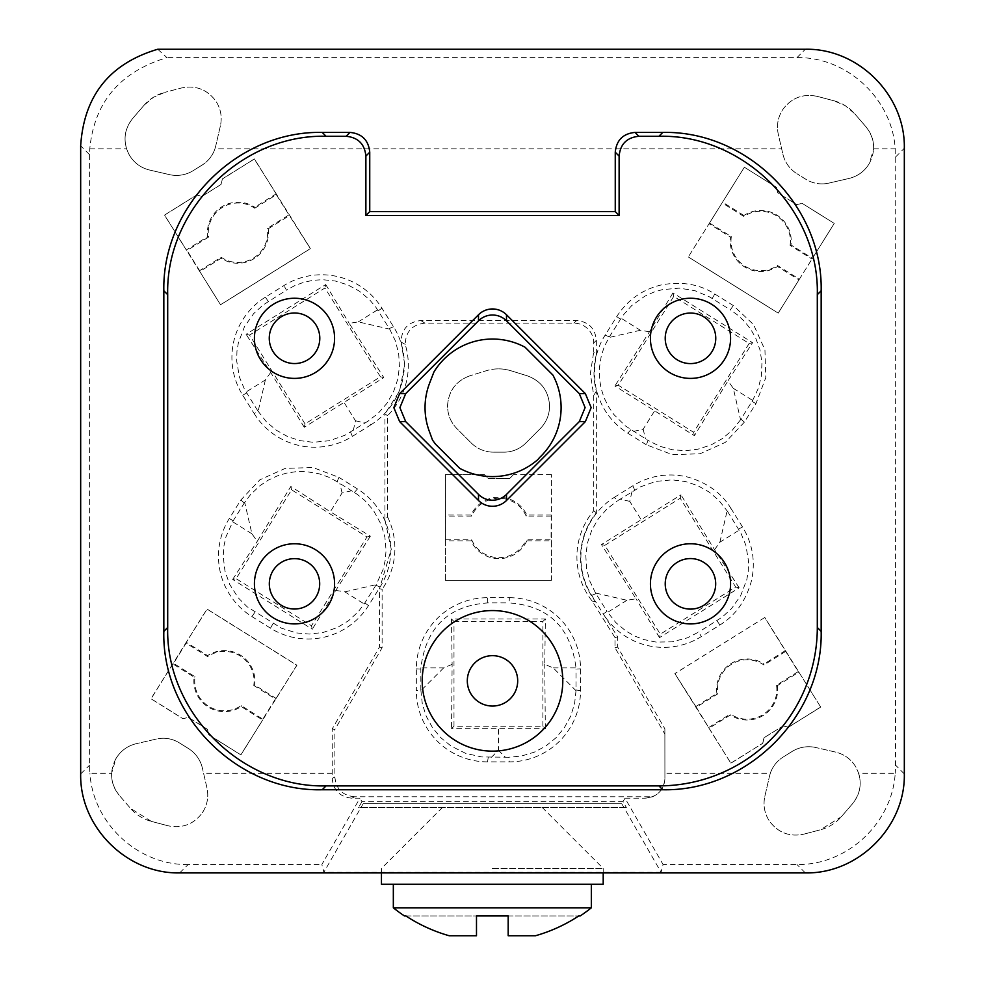 <?xml version="1.0" encoding="UTF-8"?>
<svg xmlns="http://www.w3.org/2000/svg" width="985" height="985" viewBox="0 0 985 985"><rect width="100%" height="100%" fill="white"/><g stroke="black" fill="none" stroke-linecap="round" stroke-linejoin="round"><path stroke-width="0.74" stroke-dasharray="4.92 3.69" d="M790.081 245.339A29.698 29.698 -153.4 0 0 743.921 216.478L743.909 215.493A30.535 30.535 0 0 1 790.98 244.92L790.081 245.339L811.997 259.03L812.428 258.329L790.98 244.92M253.773 685.462L275.418 698.981L276.096 698.427L254.672 685.043L253.773 685.462A29.698 29.698 -0 0 0 207.613 656.601L186.128 643.168L173.532 663.324L195.018 676.744A29.698 29.698 -0 0 0 241.177 705.605L262.823 719.136L262.626 719.986L241.202 706.602A30.535 30.535 0 0 1 194.119 677.175L172.855 663.878L173.532 663.324M275.418 698.981L262.823 719.136M195.018 676.744L194.119 677.175M241.177 705.605L241.202 706.602M387.561 415.707L384.938 413.86L384.938 519.858L387.561 516.903L387.561 415.707A71.696 71.671 13 0 0 405.204 344.344C405.697 331.6 412.272 324.545 424.954 323.166L573.923 323.166A19.811 19.798 -45 0 1 593.721 342.965L593.721 351.928L596.356 354.514A71.696 71.671 167 0 0 596.356 391.144L596.356 512.816A71.696 71.671 -167 0 0 595.753 601.872L591.714 595.396A71.166 71.166 -167 0 1 614.344 497.339L617.447 500.836L640.398 486.861L655.825 481.419L672.152 479.855L685.486 481.554L697.614 485.58L709.04 491.995L718.988 500.491L727.521 511.412L730.932 508.395L742.518 526.938C752.626 543.646 755.618 561.548 751.506 580.645C745.953 600.788 735.413 615.563 719.887 624.982L701.332 636.569A71.154 71.154 -77 0 1 603.288 613.938L617.632 636.876L617.632 647.022L664.875 728.863L664.912 778.322L664.875 734.12L614.997 647.724L614.997 637.627L592.133 601.035A71.696 71.671 13 0 1 593.721 510.772L596.356 512.816M405.204 344.344L401.141 342.115C401.424 329.175 407.999 321.984 420.866 320.544L576.557 320.544C588.574 321.713 595.174 328.313 596.356 340.33L596.356 354.514M650.42 338.323A40.077 40.077 180 0 0 690.497 378.4A40.077 40.077 180 0 0 730.574 338.323A40.077 40.077 180 0 0 690.497 298.246A40.077 40.077 180 0 0 650.42 338.323M822.007 183.887A30.572 30.572 0 0 1 805.804 179.245L796.914 173.692L805.804 179.245A30.572 30.572 0 0 0 828.878 183.099L849.045 178.445L828.878 183.099A30.572 30.572 0 0 1 822.007 183.887M509.368 597.698A71.154 71.154 135 0 1 580.522 668.852L580.522 690.707A71.166 71.166 -135 0 1 509.356 761.873L508.58 757.256L481.714 756.948L465.733 753.39L451.056 746.051L440.874 737.765L432.489 727.693L426.209 716.181L422.282 703.696L420.841 689.956L416.347 690.707L416.347 668.852A71.154 71.154 -135 0 1 487.501 597.698L509.368 597.698L509.122 602.906C548.546 605.763 570.844 627.433 576.016 667.904L576.028 669.061L580.522 668.852M509.651 478.538L513.591 474.548L509.651 478.538L488.277 478.538L484.312 474.573L445.429 474.548L484.337 474.548L488.289 478.501L509.639 478.501M785.414 650.605L763.966 664.013L763.941 664.998A29.698 29.698 -45 0 0 717.769 693.846L696.309 707.242L674.873 673.592L730.87 763.215L709.101 728.247L730.341 714.987L730.365 713.99A29.698 29.698 -45 0 0 776.537 685.154L798.219 671.61L764.742 617.521L674.959 673.617M785.624 651.454L763.941 664.998M453.987 726.216L451.536 728.666L545.333 728.666L542.883 726.216L453.987 726.216L453.987 621.486L451.487 618.974L545.382 618.974L544.742 664.358L553.225 667.904L576.016 690.707L576.028 669.061M576.016 690.707L574.575 703.733L570.647 716.218L564.356 727.718L555.983 737.79L545.788 746.064L534.202 752.208L521.619 756L508.58 757.256M433.929 371.985A68.618 68.618 0 0 1 525.079 347.237L552.88 375.039A68.618 68.618 0 0 1 539.448 457.656L537.995 459.453M743.909 215.493L722.547 202.147L744.364 167.228L776.439 187.285L744.364 167.228L688.306 256.95L709.077 223.706L730.427 237.053A30.535 30.535 0 0 0 777.51 266.479L798.958 279.888L778.199 313.119L688.306 256.95L778.199 313.119L834.258 223.41L802.172 203.366L834.258 223.41L812.428 258.329M776.439 187.285L777.707 192.74L796.717 204.621L802.172 203.366L796.717 204.621L777.707 192.74L776.439 187.285M351.891 798.182L354.674 796.779L652.513 796.779C660.418 793.196 664.555 787.04 664.912 778.322C663.816 790.376 657.254 797 645.237 798.182L625.007 798.182L663.065 864.522L661.07 872.242L621.781 803.76L363.145 803.748L621.781 803.76L623.948 807.503L360.978 807.503L363.145 803.748L323.868 872.242L321.861 864.522L359.931 798.182L351.891 798.182C339.899 796.976 333.336 790.352 332.216 778.322L332.24 728.863L379.496 647.022L379.496 588.685L382.118 589.313L382.118 647.724L334.875 729.565L332.24 728.863M623.948 807.503L626.349 807.503L622.988 801.679L361.951 801.679L359.931 798.182M361.951 801.679L358.589 807.503L360.978 807.503M132.704 118.422L143.908 105.42L132.704 118.422C123.814 129.897 122.682 142.086 129.306 155.002C133.997 162.833 140.769 167.856 149.634 170.048L169.346 174.604A31.68 31.68 0 0 0 193.257 170.602L202.147 165.049L193.257 170.602A31.68 31.68 0 0 1 169.346 174.604L149.634 170.048C140.769 167.856 133.997 162.833 129.306 155.002L126.56 148.833C123.322 137.629 125.366 127.496 132.704 118.422M696.309 707.242L709.101 728.247M708.904 727.398L730.365 713.99M151.382 821.391L167.967 825.762L151.382 821.391L130.476 808.328L119.271 795.338L130.476 808.328A41.579 41.579 0 0 0 151.382 821.391M817.279 96.382L833.864 100.753L817.279 96.382C803.071 93.427 791.608 97.749 782.903 109.372C777.928 117.018 776.389 125.304 778.285 134.231L782.841 153.956L778.285 134.231C776.389 125.304 777.928 117.018 782.903 109.372C791.608 97.749 803.071 93.427 817.279 96.382M445.466 580.3L445.466 540.851L471.015 540.851A30.744 30.744 -135 0 0 526.803 540.863L526.125 539.829L551.046 539.829L551.428 474.548L551.428 580.337L445.429 580.337L445.429 474.548M551.428 580.337L445.429 580.337M695.632 706.688L716.871 693.428L717.769 693.846M551.428 474.548L513.591 474.548M488.277 757.256L487.513 761.873L509.356 761.873M487.513 761.873A71.166 71.166 135 0 1 416.347 690.707M540.285 428.573C546.626 422.011 549.716 414.168 549.544 405.044C548.313 390.577 540.888 380.838 527.27 375.814L510.883 370.742L527.27 375.814C540.888 380.838 548.313 390.577 549.544 405.044C549.716 414.168 546.626 422.011 540.285 428.573L525.645 443.213A30.572 30.572 0 0 1 504.024 452.164L493.547 452.164L504.024 452.164A30.572 30.572 0 0 0 525.645 443.213L540.285 428.573M498.558 368.87A41.579 41.579 0 0 1 510.883 370.742A41.579 41.579 0 0 0 486.233 370.742L469.857 375.814L486.233 370.742A41.579 41.579 0 0 1 498.558 368.87M469.857 375.814C456.227 380.838 448.803 390.577 447.584 405.044C447.412 414.168 450.502 422.011 456.843 428.573L471.15 442.893L456.843 428.573C450.502 422.011 447.412 414.168 447.584 405.044C448.803 390.577 456.227 380.838 469.857 375.814M471.15 442.893A31.68 31.68 0 0 0 493.547 452.164A31.68 31.68 0 0 1 471.15 442.893M354.674 796.779C342.645 795.609 336.045 789.01 334.875 776.993L334.875 729.565M387.561 516.903A71.696 71.671 -13 0 1 382.118 589.313M596.356 391.144L593.721 395.391L590.347 373.66L593.721 351.928M593.721 395.391L593.721 510.772M220.578 304.697L310.349 248.602L288.95 214.878L267.329 228.385L268.216 228.803A30.535 30.535 0 0 1 221.132 258.218L199.832 271.515L220.554 304.796L164.495 215.075L196.569 195.03L202.024 196.298L221.046 184.417L222.302 178.95L254.376 158.905L310.447 248.626L220.554 304.796M268.216 228.803L289.615 215.432M384.938 519.858L391.279 549.322L379.496 588.685M254.425 338.323A40.077 40.077 180 0 0 294.503 378.4A40.077 40.077 180 0 0 334.58 338.323A40.077 40.077 180 0 0 294.503 298.246A40.077 40.077 180 0 0 254.425 338.323M696.383 608.41A25.278 25.278 0 0 0 690.485 558.569A25.278 25.278 0 0 0 665.22 583.834M626.349 807.503L358.589 807.503M492.328 807.503L542.279 807.503L492.328 807.503M783.063 725.846L788.529 727.189L783.075 725.92L763.991 737.765L783.075 725.92M858.686 773.311C861.924 784.516 859.868 794.649 852.53 803.735L841.338 816.725A41.579 41.579 0 0 1 820.431 829.789L803.846 834.16L820.431 829.789L841.338 816.725L852.53 803.735C861.432 792.26 862.564 780.058 855.928 767.143C851.249 759.312 844.465 754.301 835.612 752.097L815.888 747.541L835.612 752.097C844.465 754.301 851.249 759.312 855.928 767.143L858.686 773.311L895.205 773.311C892.213 823.386 846.903 865.433 796.963 864.522L663.065 864.522M664.875 728.863L664.875 734.12M716.871 693.428A30.535 30.535 0 0 1 763.966 664.013M420.841 689.956L420.854 667.904C426.012 627.433 448.31 605.775 487.735 602.906L509.122 602.906M661.07 872.242L323.868 872.242M202.344 812.773C207.318 805.127 208.857 796.84 206.961 787.914L202.405 768.189L206.961 787.914C208.857 796.84 207.318 805.127 202.344 812.773C193.639 824.396 182.176 828.717 167.967 825.762C182.176 828.717 193.639 824.396 202.344 812.773M483.967 750.619A70.292 70.292 0 0 0 562.792 680.844A70.292 70.292 0 0 0 492.5 610.565A70.292 70.292 0 0 0 422.208 680.844M865.963 126.806L854.771 113.817L865.963 126.806C874.865 138.282 875.997 150.483 869.361 163.399L873.621 148.833C873.867 140.51 871.306 133.16 865.963 126.806M614.997 647.724L617.632 647.022M614.997 637.627L617.632 636.876M157.735 49.25L166.957 57.622C119.961 71.831 94.24 102.231 89.783 148.833L89.61 154.707L80.671 145.78M730.895 763.116L762.796 743.269L730.87 763.215M276.096 698.427L296.83 665.244L207.059 609.149L186.325 642.318L207.589 655.616A30.535 30.535 0 0 1 254.672 685.043M526.803 540.863L551.403 540.863L551.403 580.3M551.046 539.829L551.403 540.863M743.921 216.478L722.103 202.848L709.077 223.706M722.547 202.147L722.103 202.848M764.742 617.521L674.873 673.592M650.42 583.834A40.077 40.077 180 0 0 690.497 623.911A40.077 40.077 180 0 0 730.574 583.834A40.077 40.077 180 0 0 690.497 543.757A40.077 40.077 180 0 0 650.42 583.834M424.954 323.166L420.866 320.544M776.537 685.154L777.436 685.572L798.884 672.164L820.665 707.021L788.517 727.115M762.735 743.219L763.991 737.765M777.436 685.572A30.535 30.535 0 0 1 730.341 714.987M220.394 125.834L215.727 146.002L220.394 125.834C222.29 116.907 220.751 108.621 215.777 100.975C207.072 89.364 195.609 85.03 181.4 87.997L164.815 92.356L181.4 87.997C195.609 85.03 207.072 89.364 215.777 100.975C220.751 108.621 222.29 116.907 220.394 125.834M625.007 798.182L622.988 801.679M207.589 655.616L207.613 656.601M186.128 643.168L186.325 642.318M445.466 540.851L445.466 474.573M820.665 707.021L764.766 617.423M798.884 672.164L798.219 671.61M551.403 474.573L513.616 474.573M214.939 148.833L215.727 146.002A30.572 30.572 0 0 1 202.147 165.049A30.572 30.572 0 0 0 214.939 148.833L781.659 148.833M254.733 208.229L276.354 194.722L276.145 193.873L254.746 207.232L254.733 208.229A29.698 29.698 180 0 0 208.561 237.065L207.663 236.646A30.535 30.535 0 0 1 254.746 207.232M764.052 737.802L762.796 743.269M551.403 515.02L526.803 515.02A30.744 30.744 -135 0 0 471.015 515.02L445.466 515.007M873.621 148.833L895.205 148.833C892.201 98.771 846.903 56.711 796.963 57.622L166.957 57.622M89.61 154.707L89.61 765.16A98.98 98.968 135.5 0 0 89.943 773.311L111.625 773.311C111.379 781.647 113.928 788.985 119.271 795.338C110.382 783.863 109.249 771.661 115.873 758.745L111.625 773.311M481.283 703.413A25.191 25.191 0 0 0 517.691 680.844A25.191 25.191 0 0 0 492.5 655.665A25.191 25.191 0 0 0 467.309 680.844M143.908 105.42A41.579 41.579 0 0 1 164.815 92.356L153.364 97.306L143.908 105.42M401.141 342.115L404.712 364.425L399.578 391.045L384.938 413.86M276.145 193.873L254.364 159.004L222.364 178.999L221.108 184.454L202.036 196.372L196.581 195.104L164.581 215.099L186.362 249.956L207.663 236.646M172.855 663.878L151.074 698.747L182.939 718.656L188.394 717.4L207.466 729.306L208.721 734.761L240.845 754.842L262.626 719.986M254.425 583.834A40.077 40.077 180 0 0 294.503 623.911A40.077 40.077 180 0 0 334.58 583.834A40.077 40.077 180 0 0 294.503 543.757A40.077 40.077 180 0 0 254.425 583.834M788.529 727.189L820.764 707.045M895.205 148.833L895.55 765.136A99.017 98.993 -135 0 1 895.205 773.311M300.437 362.849A25.278 25.278 0 0 0 294.54 312.996A25.278 25.278 0 0 0 269.262 338.274M833.864 100.753A41.579 41.579 0 0 1 854.771 113.817L845.315 105.703L833.864 100.753M207.466 729.306L208.66 734.81L240.869 754.941L296.928 665.22L207.035 609.05L150.976 698.759L182.927 718.73L188.394 717.4M207.404 729.356L188.381 717.474M630.88 429.694L627.777 433.203C611.365 422.614 600.825 407.827 596.147 388.866C592.317 368.328 595.309 350.414 605.147 335.146L616.721 316.604C627.322 300.203 642.097 289.652 661.058 284.985C681.595 281.144 699.498 284.136 714.765 293.973L733.32 305.559L753.537 324.582L764.939 349.897L765.788 377.649L755.951 403.604L744.364 422.146L725.342 442.363L700.027 453.777L672.275 454.614L646.308 444.777L648.105 440.455L625.475 425.963L613.815 414.476L608.262 406.312L603.977 397.484L601.01 388.078L599.446 378.363L599.299 368.55L601.33 355.585L604.47 346.301L609.358 336.895L605.147 335.146M627.777 433.203L646.308 444.777M354.366 492.451L357.469 488.942A71.166 71.166 167 0 1 380.099 586.998L368.513 605.541A71.154 71.154 -103 0 1 270.469 628.171L251.926 616.585A71.154 71.154 167 0 1 229.296 518.541L240.869 499.998L259.905 479.781L285.219 468.38L312.971 467.53L338.938 477.368L337.141 481.69L357.112 494.248L364.758 500.429L373.413 510.304L381.269 524.673L384.913 537.293L386.058 550.319L385.246 560.133L383.017 569.699L375.888 585.262L380.099 586.998M357.469 488.942L338.938 477.368M402.52 380.469A71.166 71.166 -167 0 1 370.902 424.806L367.799 421.309L344.848 435.284L329.409 440.726L313.095 442.29L299.748 440.59L287.632 436.577L276.206 430.149L266.258 421.654L257.725 410.733L254.302 413.749L242.729 395.207A71.154 71.154 -167 0 1 265.359 297.162L283.902 285.576A71.154 71.154 -77 0 1 381.946 308.219L393.532 326.749A71.166 71.166 -167 0 1 402.52 380.469M350.574 432.07L352.371 436.392A71.166 71.166 -77 0 1 254.302 413.749M352.371 436.392L370.902 424.806M332.24 773.311L203.587 773.311M202.405 768.189A31.68 31.68 0 0 0 188.32 748.452L179.442 742.912L188.32 748.452A31.68 31.68 0 0 1 202.405 768.189M163.239 738.258A30.572 30.572 0 0 1 179.442 742.912A30.572 30.572 0 0 0 156.369 739.045L136.201 743.7L156.369 739.045A30.572 30.572 0 0 1 163.239 738.258M136.201 743.7C127.336 745.904 120.564 750.915 115.873 758.745C120.564 750.915 127.336 745.904 136.201 743.7M89.783 148.833L126.56 148.833M782.841 153.956A31.68 31.68 0 0 0 796.914 173.692A31.68 31.68 0 0 1 782.841 153.956M849.045 178.445C857.898 176.241 864.682 171.23 869.361 163.399C864.682 171.23 857.898 176.241 849.045 178.445M815.888 747.541A31.68 31.68 0 0 0 791.977 751.543L783.1 757.096L791.977 751.543A31.68 31.68 0 0 1 815.888 747.541M770.307 773.311A30.572 30.572 0 0 1 783.1 757.096A30.572 30.572 0 0 0 769.507 776.143L770.307 773.311L664.9 773.311M634.672 490.087L632.875 485.753C649.595 475.656 667.498 472.652 686.594 476.765C706.737 482.318 721.512 492.869 730.932 508.395M632.875 485.753L614.344 497.339M592.133 601.035L595.753 601.872L603.288 613.938L606.994 611.377L615.871 622.631L625.943 631.04L634.438 635.928L643.55 639.499L656.158 642.097L672.164 641.838L687.518 637.8L698.784 632.025L701.332 636.569M551.046 516.066L526.125 516.054L526.803 515.02M526.125 516.054A29.698 29.698 -153.4 0 0 471.692 516.054L471.015 515.02M652.513 796.779L645.237 798.182M445.811 539.817L471.68 539.817L471.015 540.851M471.692 516.054L445.811 516.054M471.68 539.817A29.698 29.698 -153.4 0 0 526.125 539.829M709.52 223.004L731.326 236.634L730.427 237.053M798.958 279.888L811.997 259.03M777.51 266.479L777.485 265.494L799.401 279.186M208.561 237.065L187.039 250.51L186.362 249.956M179.639 872.907L188.172 864.522L321.861 864.522M188.172 864.522C138.22 865.433 92.935 823.374 89.943 773.311M288.667 608.336A25.191 25.191 0 0 0 319.694 583.834A25.191 25.191 0 0 0 294.503 558.643A25.191 25.191 0 0 0 269.311 583.834M199.832 271.515L199.635 270.666L221.145 257.22A29.698 29.698 180 0 0 267.329 228.385M199.635 270.666L187.039 250.51M276.354 194.722L288.95 214.878M221.145 257.22L221.132 258.218M684.624 362.899A25.265 25.265 0 0 0 715.763 338.323A25.265 25.265 0 0 0 690.497 313.045A25.265 25.265 0 0 0 665.22 338.323M764.853 796.311L769.507 776.143L764.853 796.311C762.944 805.237 764.483 813.524 769.47 821.17C778.175 832.793 789.638 837.115 803.846 834.16C789.638 837.115 778.175 832.793 769.47 821.17C764.483 813.524 762.944 805.237 764.853 796.311M311.494 625.77L312.294 629.218L232.657 579.451L236.104 578.663L291.609 489.84L366.999 536.948L311.494 625.77L236.104 578.663M375.888 585.262L364.191 603.953L358.208 611.808L348.53 620.735L337.387 627.519L323.105 632.481L309.241 634.057L296.51 632.936L281.378 628.171L247.173 606.797L238.185 597.772L229.653 584.339L224.986 571.165L223.176 556.18L223.854 546.404L225.959 536.8L233.211 520.745L229.296 518.541M351.657 490.764L342.066 492.98L330.32 511.757L290.834 486.467L257.257 541.319L251.938 533.808L244.686 502.387L250.596 494.519L260.138 485.543L268.351 480.101L277.216 475.94L286.315 473.157L296.35 471.63L306.224 471.606L319.14 473.797L328.461 477.085L337.141 481.69M244.686 502.387L233.211 520.745M366.999 536.948L370.372 536.172L330.32 511.757M370.335 536.222L335.787 590.397L312.294 629.218M232.657 579.451L257.257 541.319M604.815 545.345L680.204 498.238L735.709 587.06L660.319 634.168L604.815 545.345L601.441 544.557L636.014 598.781L626.94 600.271L595.531 593.019L606.994 611.377M290.797 486.516L291.609 489.84M595.531 593.019L589.843 581.212L586.567 568.505L585.804 555.442L587.503 542.784L591.825 530.065L598.387 518.713L607.056 508.826L617.447 500.836M680.204 498.238L680.98 494.852L601.441 544.557M735.709 587.06L739.156 587.848L659.519 637.615L660.319 634.168M739.156 587.848L714.556 549.716L680.98 494.852M659.519 637.615L636.014 598.781M727.521 511.412L740.818 532.983L745.842 545.185L748.563 561.29L748.268 571.078L746.827 579.562L740.708 595.58L731.547 608.57L722.165 617.139L698.784 632.025M631.964 491.774L629.747 501.365L641.481 520.154M749.142 343.482L693.637 432.304L618.248 385.197L673.752 296.374L749.142 343.482L752.589 342.694L727.989 380.826L733.308 388.336L740.56 419.758L752.638 400.415L758.253 388.496L761.393 375.753L761.959 362.702L759.989 349.897L755.593 337.806L750.841 329.47L744.968 321.96L738.073 315.36L730.353 309.844L733.32 305.559M740.56 419.758L732.434 430.039L722.461 438.547L711.047 444.961L697.602 449.283L685.609 450.674L672.521 449.763L659.839 446.303L648.105 440.455M618.248 385.197L614.874 385.972L694.413 435.678L727.989 380.826M694.413 435.678L693.637 432.304M673.752 296.374L672.952 292.927L752.589 342.694M672.952 292.927L649.447 331.76L614.874 385.972M609.358 336.895L622.902 315.483L631.668 305.621L644.941 296.116L653.88 292.089L662.142 289.676L679.219 288.137L694.905 290.673L709.52 296.867L730.353 309.844M633.589 431.393L643.18 429.177L654.914 410.388M305.042 423.907L249.537 335.097L324.927 287.989L380.432 376.799L305.042 423.907L304.254 427.293L383.805 377.587L349.219 323.363L358.294 321.873L389.715 329.138L375.765 307.086L369.375 299.514L359.303 291.117L347.816 284.874L335.442 281.045L322.649 279.691L313.082 280.306L303.749 282.289L294.798 285.588L286.463 290.119L283.902 285.576M389.715 329.138L395.391 340.933L398.679 353.64L399.442 366.703L397.743 379.36L393.421 392.079L386.859 403.431L378.191 413.318L367.799 421.309M383.805 377.587L380.432 376.799M249.537 335.097L246.09 334.297L325.727 284.53L324.927 287.989M304.23 427.244L270.69 372.441L246.09 334.297M325.727 284.53L349.219 323.363M257.725 410.733L244.428 389.161L239.404 376.972L236.671 360.867L236.966 351.066L238.419 342.583L244.526 326.564L253.699 313.575L263.081 305.005L286.463 290.119M353.283 430.371L355.499 420.78L343.753 401.991M545.382 618.974L542.883 621.486L542.883 726.216M545.333 728.604L544.742 664.358M453.987 621.486L542.883 621.486M382.118 647.724L379.496 647.022M451.487 618.974L452.127 664.358L451.536 728.666M491.466 757.256L498.435 750.299L498.435 728.149M731.326 236.634A29.698 29.698 -153.4 0 0 777.485 265.494M492.328 868.438L603.202 868.438L492.328 868.438M381.454 884.271L603.202 884.271M591.332 884.271L393.335 884.271M393.335 907.813L492.328 907.813M404.466 915.951L476.494 915.951L476.494 935.75L476.494 915.951L476.494 935.75L449.197 935.75A157.6 157.6 -56.3 0 1 405.894 915.951L508.174 915.951L508.174 935.75L535.471 935.75A157.6 157.6 -56.3 0 0 578.774 915.951L580.202 915.951M508.174 915.951L578.774 915.951L508.174 915.951L508.174 935.75M476.494 935.75L449.197 935.75M335.787 590.397L344.861 591.874L364.191 603.953M714.556 549.716L719.875 542.206L739.206 530.127M649.447 331.76L640.373 330.271L621.042 318.192M270.69 372.441L265.371 379.939L246.041 392.018M452.127 664.358L443.644 667.904L420.854 667.904M596.356 340.33L593.721 342.965M580.522 690.707L576.028 689.956M487.735 602.906L487.501 597.698M420.841 669.061L416.347 668.852M576.557 320.544L573.923 323.166M796.963 57.622L805.336 49.25M80.671 773.939L89.61 765.16M895.55 157.021L904.328 148.243M904.328 773.914L895.55 765.136M332.216 778.322L334.875 776.993M805.336 872.907L796.963 864.522M273.03 623.64L270.469 628.171M342.066 492.98L339.85 483.376M251.938 533.808L232.608 521.73M254.893 612.301L251.926 616.585M626.94 600.271L607.61 612.35M738.602 529.142L742.518 526.938M591.714 595.396L595.925 593.647M716.92 620.698L719.887 624.982M719.875 542.206L727.127 510.784M629.747 501.365L620.156 499.149M344.861 591.874L376.282 584.622M733.308 388.336L752.638 400.415M620.427 319.165L616.721 316.604M752.035 401.4L755.951 403.604M744.364 422.146L740.954 419.13M712.217 298.517L714.765 293.973M640.373 330.271L608.964 337.523M643.18 429.177L645.397 438.768M364.819 602.98L368.513 605.541M358.294 321.873L377.624 309.795M246.644 393.003L242.729 395.207M378.252 310.767L381.946 308.219M393.532 326.749L389.321 328.498M268.326 301.447L265.359 297.162M265.371 379.939L258.119 411.361M355.499 420.78L365.09 422.996M240.869 499.998L244.292 503.027M498.435 750.299L505.391 757.256M443.644 667.904L420.841 690.707M553.225 667.904L576.016 667.904M542.279 807.503L603.202 868.438L603.202 872.907M442.388 807.503L381.454 868.438L381.454 872.907"/><path stroke-width="1.48" d="M821.17 290.797C822.943 206.136 747.443 130.636 662.782 132.409L635.054 132.409C623.049 133.603 616.45 140.202 615.256 152.207L615.256 211.603L369.744 211.603L369.744 152.207C368.55 140.202 361.951 133.603 349.946 132.409L322.218 132.409C237.557 130.636 162.057 206.136 163.83 290.797L163.83 631.36C161.651 715.996 237.582 791.928 322.218 789.748L662.782 789.748C747.443 791.521 822.943 716.021 821.17 631.36L821.17 290.797L817.304 294.663C819.483 210.027 743.552 134.095 658.916 136.275L638.92 136.275C626.903 137.457 620.304 144.056 619.122 156.073L615.256 152.207M805.336 872.907L179.639 872.907C126.733 874.015 79.563 826.846 80.671 773.939L80.671 145.78C83.947 95.705 109.63 63.532 157.735 49.25L805.336 49.25C858.255 48.142 905.437 95.323 904.328 148.243L904.328 773.914C905.437 826.834 858.255 874.015 805.336 872.907M665.22 338.323A25.265 25.265 180 0 0 684.624 362.899A25.265 25.265 180 0 0 715.763 338.323A25.265 25.265 180 0 0 690.497 313.045A25.265 25.265 180 0 0 665.22 338.323A25.265 25.265 0 0 0 684.624 362.899M537.995 459.453A68.999 68.999 0 0 1 459.687 468.318A68.999 68.999 0 0 0 537.995 459.453L539.448 457.656A68.618 68.618 0 0 0 552.88 375.039L525.079 347.237A68.618 68.618 0 0 0 433.929 371.985L429.657 383.03A67.953 67.953 0 0 0 429.694 432.329L432.538 440.123L435.469 444.112L459.687 468.318L435.469 444.112L432.538 440.123L429.694 432.329A67.953 67.953 0 0 1 429.657 383.03L433.929 371.985M269.262 338.274A25.278 25.278 180 0 0 300.437 362.849A25.278 25.278 180 0 0 294.54 312.996A25.278 25.278 180 0 0 269.262 338.274A25.278 25.278 0 0 0 300.437 362.849M696.383 608.41A25.278 25.278 180 0 0 690.485 558.569A25.278 25.278 180 0 0 665.22 583.834A25.278 25.278 180 0 0 696.383 608.41A25.278 25.278 0 0 1 665.22 583.834M506.499 494.421A19.798 19.798 -90 0 1 478.501 494.421L405.697 421.617L399.898 407.618L405.697 393.618L478.501 320.815A19.798 19.798 -90 0 1 506.499 320.815L579.303 393.618L585.102 407.618L579.303 421.617L506.499 494.421L506.499 500.478A19.798 19.798 90 0 1 478.501 500.478L399.639 421.617L393.84 407.618L399.639 393.618L478.501 314.757L478.501 320.815M422.208 680.844A70.292 70.292 0 0 0 483.967 750.619A70.292 70.292 0 0 0 562.792 680.844A70.292 70.292 0 0 0 492.5 610.565A70.292 70.292 0 0 0 422.208 680.844A70.292 70.292 0 0 0 483.967 750.619M467.309 680.844A25.191 25.191 0 0 0 481.283 703.413A25.191 25.191 0 0 0 517.691 680.844A25.191 25.191 0 0 0 492.5 655.665A25.191 25.191 0 0 0 481.283 703.413M615.256 211.603L619.122 215.481L365.878 215.481L365.878 156.073C364.696 144.056 358.097 137.457 346.08 136.275L326.084 136.275C241.448 134.095 165.517 210.027 167.696 294.663L167.696 627.482C165.517 712.13 241.448 788.062 326.084 785.882L658.916 785.882A158.413 158.4 45 0 0 817.304 627.482L817.304 294.663M650.42 583.834A40.077 40.077 0 0 0 690.497 623.911A40.077 40.077 0 0 0 730.574 583.834A40.077 40.077 0 0 0 690.497 543.757A40.077 40.077 0 0 0 650.42 583.834M619.122 215.481L619.122 156.073M269.311 583.834A25.191 25.191 180 0 0 288.667 608.336A25.191 25.191 180 0 0 319.694 583.834A25.191 25.191 180 0 0 294.503 558.643A25.191 25.191 180 0 0 269.311 583.834A25.191 25.191 0 0 0 288.667 608.336M650.42 338.323A40.077 40.077 0 0 0 690.497 378.4A40.077 40.077 0 0 0 730.574 338.323A40.077 40.077 0 0 0 690.497 298.246A40.077 40.077 0 0 0 650.42 338.323M478.501 314.757A19.798 19.798 90 0 1 506.499 314.757L585.361 393.618L591.16 407.618L585.361 421.617L506.499 500.478M365.878 215.481L369.744 211.603M254.425 583.834A40.077 40.077 0 0 0 294.503 623.911A40.077 40.077 0 0 0 334.58 583.834A40.077 40.077 0 0 0 294.503 543.757A40.077 40.077 0 0 0 254.425 583.834M254.425 338.323A40.077 40.077 0 0 0 294.503 378.4A40.077 40.077 0 0 0 334.58 338.323A40.077 40.077 0 0 0 294.503 298.246A40.077 40.077 0 0 0 254.425 338.323M603.202 872.907L603.202 884.271L381.454 884.271L381.454 872.907M492.328 907.813L393.335 907.813L393.335 884.271L591.332 884.271L591.332 907.813L492.328 907.813L591.332 907.813A158.4 158.4 0 0 1 580.202 915.951L578.774 915.951A157.6 157.6 123.7 0 1 535.471 935.75L508.174 935.75L508.174 915.951L476.494 915.951L476.494 935.75L449.197 935.75L476.494 935.75M508.174 915.951L508.174 935.75M449.197 935.75A157.6 157.6 123.7 0 1 405.894 915.951L404.466 915.951A158.4 158.4 0 0 1 393.335 907.813M817.304 627.482L821.17 631.36M638.92 136.275L635.054 132.409M658.916 136.275L662.782 132.409M405.697 421.617L399.639 421.617M506.499 314.757L506.499 320.815M579.303 393.618L585.361 393.618M322.218 132.409L326.084 136.275M163.83 290.797L167.696 294.663M163.83 631.36L167.696 627.482M322.218 789.748L326.084 785.882M658.916 785.882L662.782 789.748M365.878 156.073L369.744 152.207M346.08 136.275L349.946 132.409M405.697 393.618L399.639 393.618M478.501 500.478L478.501 494.421M579.303 421.617L585.361 421.617"/></g></svg>
